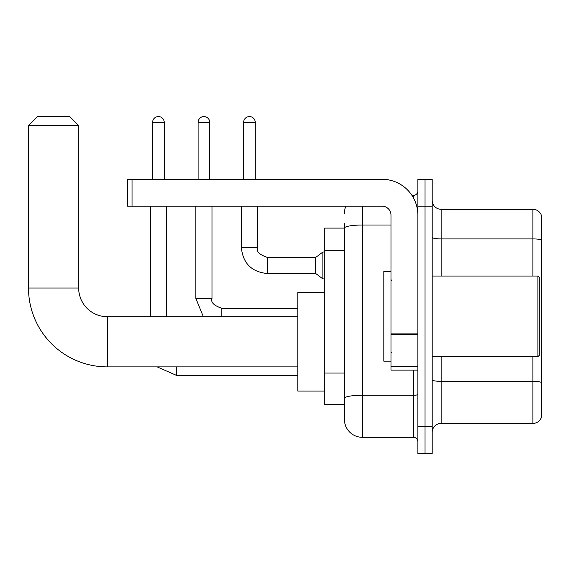 <?xml version="1.0" encoding="UTF-8"?>
<svg xmlns="http://www.w3.org/2000/svg" width="570" height="570" viewBox="0 0 570 570"><rect width="100%" height="100%" fill="white"/><g stroke="black" fill="none" stroke-linecap="round" stroke-linejoin="round"><path stroke-width="0.85" d="M362.32 206.162L362.32 437.304A17.919 17.919 0 0 1 344.401 419.385L344.401 223.184L344.401 228.107L324.686 228.107L324.686 404.607L344.401 404.607M417.867 426.552L417.867 453.435L425.035 453.435L425.035 426.552L425.035 453.435L432.195 453.435L432.195 426.552L425.035 426.552L425.035 206.162L425.035 426.552L417.867 426.552L417.867 206.162L425.035 206.162L425.035 179.279L425.035 206.162L432.195 206.162L432.195 426.552M432.195 206.162L432.195 179.279L417.867 179.279L417.867 206.162M362.32 437.304L413.385 437.304L413.385 370.115M411.96 195.41L413.385 195.41A4.482 4.482 0 0 0 417.867 190.929M344.401 419.385L344.401 401.465M390.984 225.022L362.32 225.022A17.919 3.114 180 0 0 344.401 228.135L344.401 223.184M417.867 441.786A4.482 4.482 0 0 0 413.385 437.304M344.401 213.33A17.919 17.919 0 0 1 345.897 206.162M432.195 432.381A8.956 8.956 0 0 1 441.159 423.417L532.9 423.417L532.9 356.67M541.5 215.745A8.956 8.956 0 0 0 532.9 209.297A8.956 8.956 0 0 1 541.5 215.745L541.5 416.969A8.956 8.956 0 0 1 532.9 423.417M541.5 216.465L541.5 240.027A8.956 1.553 180 0 0 532.9 238.908L532.9 209.297L441.159 209.297A8.956 8.956 0 0 1 432.195 200.334A8.956 8.956 0 0 0 441.159 209.297L441.159 276.044M297.811 366.888L107.338 366.888A78.838 78.838 0 0 1 28.5 288.049L28.5 125.528L37.456 116.565L69.711 116.565L78.674 125.528L28.5 125.528M107.338 366.888L107.338 316.713A28.671 28.671 0 0 1 78.674 288.049L78.674 125.528M324.686 292.524L297.811 292.524L297.811 391.077L324.686 391.077M152.582 179.279L152.582 122.393A5.821 5.821 0 0 1 158.41 116.565A5.821 5.821 0 0 1 164.231 122.393L164.231 179.279M166.469 316.713L166.469 206.162M150.345 316.713L150.345 206.162M198.096 179.279L198.096 122.393A5.821 5.821 0 0 1 203.917 116.565A5.821 5.821 0 0 1 209.746 122.393L209.746 179.279M243.611 179.279L243.611 122.393A5.821 5.821 0 0 1 249.432 116.565A5.821 5.821 0 0 1 255.253 122.393L255.253 179.279M267.351 273.529C251.591 271.976 242.927 263.312 241.367 247.551C242.927 263.312 251.591 271.976 267.351 273.529C251.591 271.976 242.927 263.312 241.367 247.551C242.927 263.312 251.591 271.976 267.351 273.529C251.591 271.976 242.927 263.312 241.367 247.551C242.927 263.312 251.591 271.976 267.351 273.529C251.591 271.976 242.927 263.312 241.367 247.551C242.927 263.312 251.591 271.976 267.351 273.529C251.591 271.976 242.927 263.312 241.367 247.551C242.927 263.312 251.591 271.976 267.351 273.529C251.591 271.976 242.927 263.312 241.367 247.551C242.927 263.312 251.591 271.976 267.351 273.529C251.591 271.976 242.927 263.312 241.367 247.551C242.927 263.312 251.591 271.976 267.351 273.529C251.591 271.976 242.927 263.312 241.367 247.551C242.927 263.312 251.591 271.976 267.351 273.529C251.591 271.976 242.927 263.312 241.367 247.551L257.498 247.551C256.108 251.42 259.393 254.705 267.351 257.405L315.73 257.405L315.73 273.529L267.351 273.529L267.351 257.419M315.73 257.405L322.898 252.033L322.898 278.908L324.686 278.908M417.867 370.115L390.984 370.115L390.984 333.885L417.867 333.885M417.867 215.118A35.839 35.839 0 0 0 382.028 179.279L132.069 179.279L132.069 206.162L382.028 206.162A8.956 8.956 0 0 1 390.984 215.118L390.984 333.885M132.069 206.162L127.587 206.162L127.587 179.279L132.069 179.279M537.916 276.044L539.712 277.832L539.712 354.882L537.916 356.67L537.916 276.044L432.195 276.044M390.984 271.562L383.817 271.562L383.817 361.152L390.984 361.152M344.401 250.323L324.686 250.323M344.401 373.058L324.686 373.058M417.867 394.469A4.482 0.777 0 0 1 413.385 395.245L362.32 395.245A17.919 3.114 180 0 0 344.401 398.359M413.385 197.769L413.385 195.41M541.5 382.477A8.956 1.553 180 0 0 532.9 381.358L441.159 381.358L441.159 423.417M532.9 276.044L532.9 238.908L441.159 238.908A8.956 1.553 0 0 1 432.195 237.355M441.159 356.67L441.159 381.358A8.956 1.553 0 0 1 432.195 379.805M28.5 288.049L78.674 288.049M157.178 366.888L176.322 375.309L157.178 366.888L176.322 375.309L157.178 366.888L176.322 375.309L157.178 366.888L176.322 375.309L157.178 366.888L176.322 375.309L157.178 366.888L176.322 375.309L157.178 366.888L176.322 375.309L157.178 366.888L176.322 375.309L176.322 366.888M152.582 122.393L164.231 122.393M195.859 206.162L195.859 298.438L203.369 316.713L195.859 298.438L203.369 316.713L195.859 298.438L203.369 316.713L195.859 298.438L203.369 316.713L195.859 298.438L203.369 316.713L195.859 298.438L203.369 316.713L195.859 298.438L203.369 316.713L195.859 298.438L211.983 298.438L211.983 206.162M211.983 298.438C210.601 302.307 213.885 305.591 221.837 308.292L221.837 316.713M198.096 122.393L209.746 122.393M257.498 206.162L257.476 247.551M243.611 122.393L255.253 122.393M417.867 334.661L390.984 334.661M390.984 366.41L417.867 366.41M297.811 316.713L107.338 316.713M297.811 375.309L176.322 375.309M297.811 308.292L221.837 308.292M315.73 273.529L322.898 278.908M241.367 247.551L241.367 206.162M322.898 252.033L324.686 252.033M432.195 356.67L537.916 356.67M391.882 280.518L390.984 279.628M391.882 352.196L390.984 353.087"/></g></svg>

